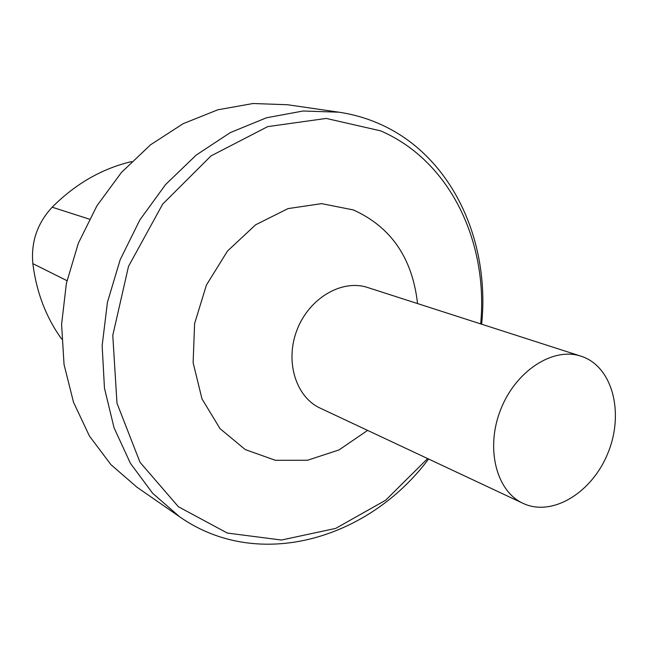 <?xml version="1.0" encoding="UTF-8"?>
<svg xmlns="http://www.w3.org/2000/svg" width="648" height="648" viewBox="0 0 648 648"><rect width="100%" height="100%" fill="white"/><g stroke="black" fill="none" stroke-linecap="round" stroke-linejoin="round"><path stroke-width="0.97" d="M480.678 323.895C488.422 242.295 450.303 160.834 380.562 130.839L326.228 118.43L267.705 126.619L211.013 155.909L162.656 204.136L128.523 266.344L112.776 335.397L116.988 403.226L140.008 462.283L178.394 506.736L227.302 533.053L281.426 540.035L335.68 528.404L385.633 500.248L427.64 458.573M481.65 324.211C490.325 239.849 451.3 155.01 378.967 123.655C366.282 118.09 352.909 114.275 338.847 112.193L303.126 111.002L266.498 117.774L230.372 132.556L196.255 155.042L165.621 184.526L139.871 219.899L120.18 259.718L107.438 302.268L102.149 345.7L104.458 388.16L114.08 427.874L130.426 463.32L152.612 493.241L179.553 516.731C258.309 572.046 368.752 539.298 428.571 459.003M338.847 112.193L287.55 104.741L253.076 103.51L217.841 109.796L183.206 123.655L150.587 144.771L121.403 172.481L96.949 205.756L78.335 243.243L66.388 283.354L61.592 324.365L64.047 364.541L73.508 402.23L89.4 435.974L110.889 464.6L136.939 487.199L179.553 516.731M582.325 356.643L580.989 356.189C553.125 346.761 515.751 370.786 500.685 409.552C485.279 448.189 496.222 491.241 523.041 503.35C552.347 517.242 592.304 492.488 608.018 452.822C624.251 413.367 612.838 367.465 582.325 356.643M131.641 161.587C102.02 168.569 75.532 183.781 52.18 207.206C37.317 223.236 30.877 242.052 32.854 263.647C36.458 292.256 46.049 317.39 61.649 339.05M417.555 303.58C412.428 258.123 391.019 226.913 353.33 209.928L321.602 203.634L288.012 208.607L255.587 224.816L227.448 251.092L206.412 285.088L194.603 323.546L193.128 362.726L201.974 398.852L220.02 428.636L245.317 449.607L275.384 460.299L307.517 460.258L339.058 449.906L367.619 430.394M580.989 356.189L367.675 287.518C342.16 278.964 309.477 297.845 297.213 329.435C284.65 360.896 295.682 396.989 320.185 408.135L523.041 503.35M52.18 207.206L89.367 219.146M32.854 263.647L66.963 280.665"/></g></svg>
